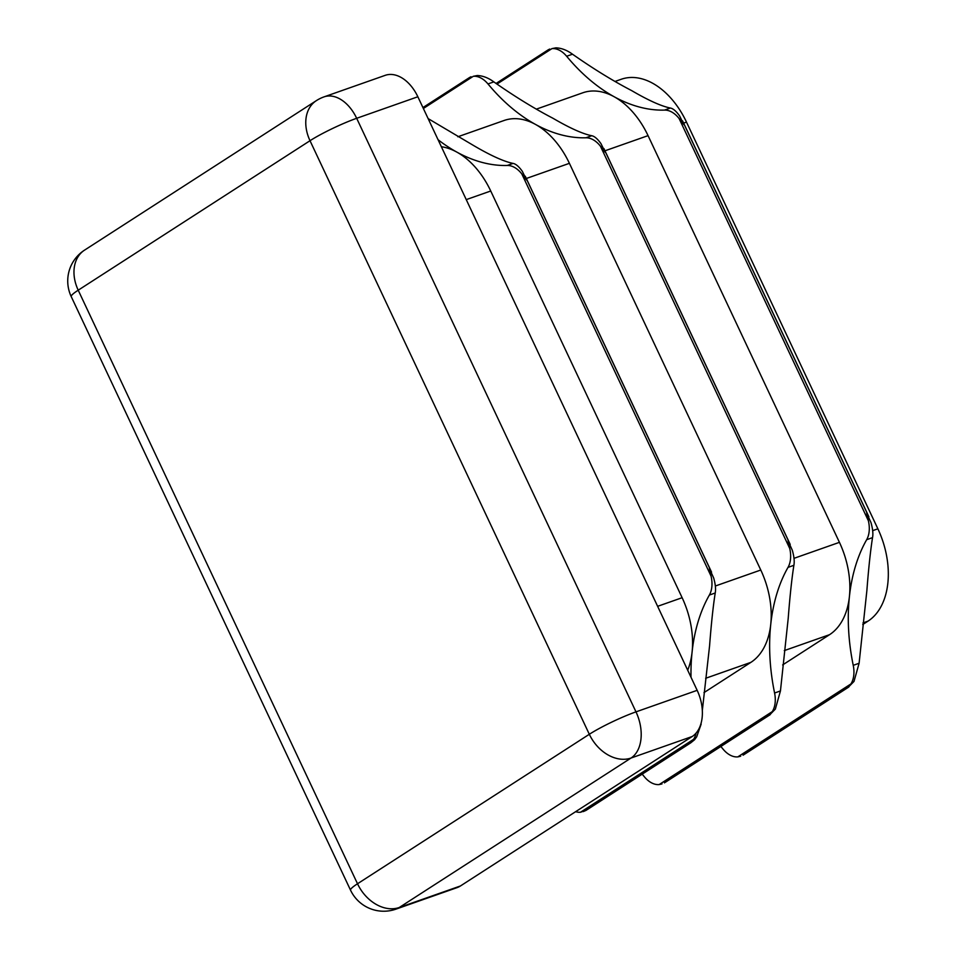 <?xml version="1.0" encoding="UTF-8"?>
<svg xmlns="http://www.w3.org/2000/svg" width="957" height="957" viewBox="0 0 957 957"><rect width="100%" height="100%" fill="white"/><g stroke="black" fill="none" stroke-linecap="round" stroke-linejoin="round"><path stroke-width="1.44" d="M703.981 692.617L750.91 662.352A73.39 47.91 -109.4 0 0 770.744 624.383A73.39 47.91 -109.4 0 0 760.779 570.025L569.403 163.324A73.39 47.91 -109.4 0 0 535.477 124.41A171.243 111.802 70.6 0 1 487.974 83.941A24.463 15.97 -109.4 0 0 475.115 76.273A24.463 15.97 -109.4 0 0 473.296 76.297L477.22 75.531C482.735 75.699 488.273 77.816 493.836 81.883C514.651 96.466 534.365 108.596 552.955 118.261C569.738 128.059 582.657 133.884 591.725 135.727C594.453 136.217 597.527 138.837 600.948 143.598L605.243 152.354L600.458 146.242A24.463 15.97 -109.4 0 0 598.843 144.328A24.463 15.97 -109.4 0 0 585.863 137.784A171.243 111.802 70.6 0 1 535.477 124.41A73.39 47.91 -109.4 0 0 504.124 120.474L457.841 136.767M782.635 664.936L829.563 634.67A73.39 47.91 -109.4 0 0 849.397 596.701A73.39 47.91 -109.4 0 0 839.433 542.344L648.056 135.643A73.39 47.91 -109.4 0 0 614.131 96.729A171.243 111.802 70.6 0 1 566.64 56.26A24.463 15.97 -109.4 0 0 553.768 48.592A24.463 15.97 -109.4 0 0 551.95 48.616L555.873 47.85C561.388 48.017 566.927 50.135 572.501 54.202C593.316 68.784 613.018 80.914 631.608 90.58C648.391 100.377 661.311 106.203 670.379 108.045C673.106 108.536 676.18 111.156 679.602 115.917L683.896 124.673L679.111 118.56A24.463 15.97 -109.4 0 0 677.508 116.646A24.463 15.97 -109.4 0 0 664.517 110.103A171.243 111.802 70.6 0 1 614.131 96.729A73.39 47.91 -109.4 0 0 582.789 92.793L536.506 109.086M471.035 76.739L469.397 77.637M549.689 49.058L548.05 49.955M428.126 118.596L474.301 145.942C491.073 155.74 504.004 161.566 513.072 163.408C515.799 163.898 518.873 166.518 522.295 171.279L526.589 180.036L521.804 173.923A24.463 15.97 -109.4 0 0 520.189 172.009A24.463 15.97 -109.4 0 0 507.21 165.465A171.243 111.802 70.6 0 1 456.812 152.091A73.39 47.91 -109.4 0 0 441.368 146.732M702.318 710.561L709.568 645.915C711.278 623.689 713.156 606.044 715.226 592.993C715.968 589.285 715.453 584.272 713.671 577.968L709.376 568.494L711.051 576.102A24.463 15.97 70.6 0 1 711.565 578.71A24.463 15.97 70.6 0 1 709.364 595.063A171.243 111.802 -109.4 0 0 692.09 652.064A171.243 111.802 -109.4 0 0 691.002 677.245M687.7 670.223A73.39 47.91 -109.4 0 0 692.09 652.064A73.39 47.91 -109.4 0 0 682.126 597.706L490.738 191.005A73.39 47.91 -109.4 0 0 456.812 152.091A171.243 111.802 70.6 0 1 438.055 139.71M769.392 715.166L775.349 709.101L780.445 690.942L788.221 618.234C789.932 596.008 791.822 578.363 793.879 565.312C794.621 561.603 794.107 556.591 792.324 550.287L788.042 540.813L789.716 548.421A24.463 15.97 70.6 0 1 790.231 551.029A24.463 15.97 70.6 0 1 788.018 567.381A171.243 111.802 -109.4 0 0 770.744 624.383A171.243 111.802 -109.4 0 0 774.584 693.012A24.463 15.97 70.6 0 1 773.244 709.843A24.463 15.97 70.6 0 1 772.263 711.625L770.074 714.747L664.421 782.874M848.046 687.485L854.003 681.42L859.099 663.261L866.875 590.553C868.585 568.326 870.475 550.682 872.533 537.631C873.286 533.922 872.76 528.91 870.99 522.606L866.695 513.131L868.37 520.74A24.463 15.97 70.6 0 1 868.884 523.347A24.463 15.97 70.6 0 1 866.671 539.7A171.243 111.802 -109.4 0 0 849.397 596.701A171.243 111.802 -109.4 0 0 853.237 665.33A24.463 15.97 70.6 0 1 851.909 682.15A24.463 15.97 70.6 0 1 850.917 683.944L848.727 687.066L743.075 755.193M696.062 733.134A24.463 15.97 70.6 0 1 694.591 737.524A24.463 15.97 70.6 0 1 693.61 739.306L690.739 742.847L694.603 739.701L696.696 736.782L701.17 724.066M575.647 811.68A24.463 15.97 -109.4 0 0 578.698 812.266A24.463 15.97 -109.4 0 0 580.516 812.242L586.163 810.292L583.351 811.584M642.183 774.177A171.243 111.802 70.6 0 1 644.48 776.905A24.463 15.97 -109.4 0 0 657.351 784.584A24.463 15.97 -109.4 0 0 659.17 784.561L662.005 783.903M720.836 746.496A171.243 111.802 70.6 0 1 723.145 749.223A24.463 15.97 -109.4 0 0 736.005 756.903A24.463 15.97 -109.4 0 0 737.823 756.879L740.67 756.221M690.739 742.847L585.768 810.555M460.425 885.979L692.222 736.495L631.046 758.028L399.248 907.511L460.425 885.979A36.689 23.961 70.6 0 1 457.099 887.618L395.911 909.15A36.689 23.961 70.6 0 0 399.248 907.511A36.689 27.466 -122.8 0 1 357.511 883.766L589.321 734.282L310.008 140.715L78.211 290.198L357.511 883.766A36.689 4.283 -25.2 0 0 350.537 890.166A36.689 36.689 0 0 0 395.911 909.15M324.04 96.872A36.689 36.689 0 0 0 316.336 100.652A36.689 27.466 -122.8 0 0 310.008 140.715A36.689 4.283 -25.2 0 1 356.674 118.297A36.689 23.961 70.6 0 0 324.04 96.872L385.216 75.34A36.689 23.961 70.6 0 1 417.85 96.765L356.674 118.297L635.986 711.864L697.163 690.332L417.85 96.765M697.163 690.332A36.689 23.961 70.6 0 1 692.222 736.495M615.16 81.405L621.237 79.264A73.39 47.91 70.6 0 1 686.504 122.113L877.88 528.814A73.39 47.91 70.6 0 1 868.011 621.141L862.759 624.538M473.296 76.297L423.365 108.488M551.95 48.616L496.91 84.108M710.895 570.886L525.764 177.452M711.051 576.102L521.804 173.923M789.561 543.205L604.417 149.77M789.716 548.421L600.458 146.242M868.214 515.524L683.071 122.089M868.37 520.74L679.111 118.56M580.516 812.242L693.61 739.306M659.17 784.561L772.263 711.625M737.823 756.879L850.917 683.944M648.056 135.643L604.98 150.799M839.433 542.344L794.011 558.326M829.563 634.67L784.297 650.604M750.91 662.352L705.644 678.286M760.779 570.025L715.346 586.007M569.403 163.324L526.326 178.48M490.738 191.005L466.25 199.618M682.126 597.706L657.638 606.319M635.986 711.864A36.689 23.961 70.6 0 1 631.046 758.028A36.689 27.466 -122.8 0 1 589.321 734.282A36.689 4.283 -25.2 0 1 635.986 711.864M350.537 890.166L71.225 296.598A36.689 4.283 -25.2 0 1 78.211 290.198A36.689 27.466 -122.8 0 1 84.539 250.136L316.336 100.652M868.011 621.141L862.951 622.923M877.88 528.814L872.664 530.645M686.504 122.113L683.633 123.118M866.671 539.7L872.533 537.631M853.237 665.33L859.099 663.261M788.018 567.381L793.879 565.312M774.584 693.012L780.445 690.942M709.364 595.063L715.226 592.993M566.64 56.26L572.501 54.202M664.517 110.103L670.379 108.045M487.974 83.941L493.836 81.883M585.863 137.784L591.725 135.727M507.21 165.465L513.072 163.408M469.779 77.361L422.934 107.567M548.433 49.68L496.037 83.474M711.553 572.13L525.249 176.22M790.219 544.449L603.903 148.538M868.872 516.768L682.568 120.857M84.539 250.136A36.689 36.689 0 0 0 71.225 296.598"/></g></svg>
